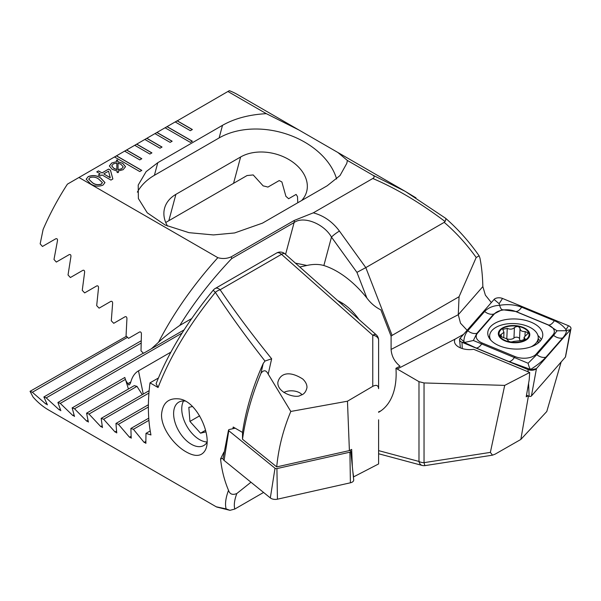 <?xml version="1.0" encoding="UTF-8"?>
<svg xmlns="http://www.w3.org/2000/svg" width="601" height="601" viewBox="0 0 601 601"><rect width="100%" height="100%" fill="white"/><g stroke="black" fill="none" stroke-linecap="round" stroke-linejoin="round"><path stroke-width="0.9" d="M175.176 121.935L190.352 130.695L192.373 129.523L177.205 120.771L165.065 127.773L190.352 142.369L192.373 141.205L167.086 126.608L165.17 127.833M165.065 127.773L154.953 133.61L170.121 142.369L172.149 141.205L156.974 132.445L155.058 133.67M154.953 133.61L144.841 139.455L160.009 148.207L162.03 147.042L146.862 138.283L144.939 139.507M144.841 139.455L134.729 145.292L149.897 154.044L151.918 152.879L136.75 144.12L134.827 145.344M134.729 145.292L124.617 151.129L139.785 159.889L141.806 158.717L126.638 149.957L124.715 151.189M124.617 151.129L114.506 156.966L139.785 171.563L141.806 170.399L116.526 155.802L114.603 157.026M114.506 156.966L67.417 184.146A178.775 103.214 120 0 0 43.114 229.462L40.162 243.863L42.453 246.47L55.803 238.762C57.087 238.432 57.643 239.093 57.471 240.746L53.992 259.474L56.314 262.066L69.235 254.606C70.482 254.283 71.046 254.937 70.926 256.574L68.033 274.965L70.385 277.534L82.893 270.315C84.11 270.007 84.681 270.653 84.621 272.268L82.262 290.351L84.651 292.897L96.776 285.903C97.955 285.595 98.541 286.241 98.526 287.841L96.686 305.624L99.105 308.155L110.862 301.364C112.011 301.071 112.605 301.717 112.635 303.295L111.29 320.791L113.732 323.308L125.136 316.719C126.263 316.442 126.864 317.073 126.931 318.635L126.06 335.854L128.539 338.355L139.597 331.97C140.702 331.692 141.303 332.33 141.423 333.863L141.002 350.826L143.504 353.313L151.429 348.738L158.514 342.269C173.621 313.023 193.402 284.829 217.847 257.679L78.956 177.49M266.333 113.664L298.81 129.936L237.763 94.688A178.775 103.214 120 0 0 229.342 90.668L227.914 91.487L266.333 113.664C249.227 114.596 234.623 118.48 222.505 125.324L157.785 162.691L146.103 171.661L138.2 185.085L138.388 198.54L147.26 212.814L165.207 225.052L188.992 232.67L213.453 234.931L234.593 232.955L262.479 223.136L327.199 185.769L340.031 175.537L346.792 163.367L347.386 160.467L372.725 175.094C374.566 176.221 374.588 177.355 372.808 178.489L313.309 212.837L294.235 220.447L231.257 256.807C226.923 258.715 222.453 259.001 217.847 257.679M227.914 91.487L175.282 121.995M100.247 173.907L96.746 171.886L98.496 170.879L101.997 172.9L108.608 169.084L110.464 170.151L112.868 178.97L110.945 180.082L101.997 174.921L100.051 176.04L98.301 175.034L100.247 173.907L98.406 175.094M116.602 161.654L116.459 160.114L117.533 159.994L117.864 161.699L122.709 163.299L125.534 166.695L123.115 169.692L118.172 171.045L118.412 172.502L117.187 172.532L116.947 171L112.199 169.354L109.359 165.974L111.741 163.006L116.602 161.654L111.741 163.006M90.511 183.778L86.183 179.196L88.204 176.596C92.712 174.899 96.851 175.349 100.622 177.941L104.972 182.569L102.981 185.131C98.459 186.836 94.297 186.385 90.511 183.778M463.574 334.336L455.07 339.122A14.304 7.813 2.5 0 0 454.476 341.158A14.304 7.813 2.5 0 0 458.661 347.01A14.304 7.813 2.5 0 0 473.633 349.294L529.699 372.477L529.203 379.764L526.213 396.803L528.099 395.826M378.6 412.301A83.667 48.305 -120 0 0 378.818 412.173A83.667 48.305 -120 0 0 395.954 368.278L418.98 381.658L424.036 382.95L504.705 385.391L529.699 372.477M298.81 129.936L337.89 152.496L347.386 160.467M372.725 175.094L405.119 191.306L415.99 197.857M467.12 330.28L460.509 323.21L458.27 314.714L459.059 296.729L476.195 257.498L479.125 255.816L479.944 258.077C481.619 266.468 482.588 275.972 482.851 286.579L485.383 295.159L491.348 302.558M476.195 257.498C466.481 243.991 455.821 232.279 444.214 222.355L445.048 221.506C420.309 202.822 396.232 188.481 372.808 178.489M313.309 212.837C323.714 215.624 332.428 221.701 339.437 231.077L365.806 267.618L444.214 222.355M459.059 296.729L392.1 335.388L391.093 336.207L391.093 349.429L458.27 314.714L482.851 286.579M405.69 191.644L445.581 218.253C457.977 229.079 469.156 241.602 479.117 255.823M445.243 218.103C446.1 218.321 446.04 219.463 445.048 221.506M395.954 368.278L400.018 366.197C394.549 361.734 391.567 356.145 391.093 349.429M339.437 231.077A7.152 1.014 144.2 0 0 331.482 237.102L323.864 265.529A83.667 48.305 -120 0 1 366.888 298.036C370.742 303.235 375.4 307.194 380.884 309.898L391.093 336.207M392.1 335.388L365.806 267.618L356.934 272.373L331.482 237.102C323.901 223.617 303.34 215.616 294.099 222.573L231.693 258.595C211.702 279.63 194.408 301.897 179.834 325.396C171.563 331.151 164.456 336.77 158.514 342.269M561.161 361.945L546.79 411.497L520.827 439.459L495.194 454.116L492.504 455.167L490.363 452.395L504.705 385.391M492.504 455.167L425.132 465.595A7.152 0.766 -98.8 0 1 424.036 462.657L490.363 452.395M380.794 410.919A83.667 48.305 60 0 1 378.6 411.843M337.732 300.65A42.904 24.769 60 0 1 341.03 302.348L341.03 302.348A42.904 24.769 60 0 1 358.97 319.484M323.864 265.529C318.906 264.087 313.256 264.057 306.908 265.454L295.407 263.125M306.908 265.454L299.794 267.009M184.116 329.866L151.429 348.738M191.681 318.56L179.834 325.396M297.773 202.755L297.487 196.565L296.105 194.416L288.623 198.736A40.042 28.315 15 0 0 285.918 196.369L281.892 181.968L279.225 180.563L267.918 187.091A40.042 28.315 15 0 0 263.163 185.904L253.201 174.936L247.034 175.552L165.733 222.49M301.634 200.531A40.042 28.315 15 0 0 306.653 191.606A40.042 28.315 15 0 0 286.669 158.318A40.042 28.315 15 0 0 240.618 156.989L175.898 194.356A40.042 28.315 15 0 0 164.569 208.246A40.042 28.315 15 0 0 167.529 226.111M336.613 179A71.511 50.567 15 0 0 288.24 134.616A71.511 50.567 15 0 0 219.125 137.929L154.404 175.297A71.511 50.567 15 0 0 137.359 192.147M231.257 256.807L231.693 258.595M528.429 395.969L520.827 439.459M116.474 160.234L117.533 159.994M117.533 160.106L117.864 161.699M117.864 161.812L122.709 163.299M122.709 163.412L125.534 166.755M118.389 172.502L118.172 171.045M109.359 166.034L111.741 163.126M121.627 168.866L123.228 166.823L120.959 164.313L118.021 163.141L118.059 169.752L121.627 168.866L123.228 166.883M111.703 165.906L113.829 168.4L116.849 169.64L116.827 162.999L113.288 163.908L111.703 165.846L113.829 168.28L116.849 169.52M118.021 163.141L118.059 169.632L121.627 168.753M96.844 171.946L98.496 170.879M98.496 170.992L101.997 172.9M101.997 173.013L108.608 169.084M108.608 169.197L110.464 170.151M110.464 170.271L112.845 178.985M103.748 173.907L110.261 177.783L108.533 171.15L103.748 173.907L110.261 177.671M86.183 179.248L88.204 176.596M88.204 176.709C92.712 175.019 96.851 175.462 100.622 178.061L100.622 177.941M100.622 178.061L104.972 182.629M88.745 179.181L92.449 182.779C95.003 184.732 97.925 185.228 101.216 184.244L102.395 182.681M101.216 184.124L102.395 182.621L98.677 179.068C96.13 177.122 93.223 176.634 89.94 177.618L88.745 179.121L92.449 182.659C95.003 184.62 97.925 185.108 101.216 184.124L101.216 184.244M141.708 170.451L116.526 155.914M192.267 141.258L167.086 126.721M141.708 158.777L126.638 150.077M151.82 152.939L136.75 144.24M161.932 147.102L146.862 138.403M172.044 141.258L156.974 132.558M192.267 129.583L177.205 120.884M503.458 339.633A15.017 8.204 2.5 0 0 528.557 336.725A15.017 8.204 2.5 0 0 510.166 326.103A15.017 8.204 2.5 0 0 503.458 339.633M506.538 338.679L508.063 340.482C509.235 341.992 511.105 342.3 513.667 341.406L520.834 340.617L525.327 339.234L524.102 337.244L528.369 333.022L525.176 331.572C521.961 331.692 520.248 330.663 520.03 328.492L520.03 328.484C518.888 326.208 517.018 325.915 514.418 327.605C512.518 329.363 510.136 329.618 507.259 328.349L502.774 329.356L503.961 332.3L499.739 335.403L502.909 337.439L506.538 338.679M506.651 338.739A2.945 1.608 -177.5 0 1 506.793 338.791A5.154 2.817 2.5 0 0 513.96 338.025A2.945 1.608 -177.5 0 1 517.288 337.244A2.945 1.608 -177.5 0 1 519.564 338.911L520.03 328.492M530.946 346.867A24.31 13.282 2.5 0 0 538.226 337.92A24.31 13.282 2.5 0 0 514.524 323.578A24.31 13.282 2.5 0 0 489.65 335.771A24.31 13.282 2.5 0 0 490.739 340.076M502.947 339.896A15.731 8.594 2.5 0 0 529.248 336.845A15.731 8.594 2.5 0 0 509.979 325.719A15.731 8.594 2.5 0 0 502.947 339.896M519.564 338.934A5.154 2.817 2.5 0 0 519.564 338.949A5.154 2.817 2.5 0 0 520.338 340.527M524.989 335.726L525.176 331.572M524.726 340.061L524.793 338.476M513.96 338.025L514.418 327.605M531.029 322.166A27.533 15.04 2.5 0 0 502.849 320.198A27.533 15.04 2.5 0 0 487.764 332.796A27.533 15.04 2.5 0 0 514.599 349.038A27.533 15.04 2.5 0 0 542.771 335.23A27.533 15.04 2.5 0 0 531.029 322.166M552.995 334.84A14.304 7.813 2.5 0 0 548.232 324.991L515.523 311.461A14.304 7.813 2.5 0 0 494.375 313.917L477.532 333.187A14.304 7.813 2.5 0 0 482.303 343.043L515.012 356.566A14.304 7.813 2.5 0 0 536.152 354.117L552.995 334.84L553.626 335.373L557.022 330.79L548.232 324.991M566.518 330.648C566.39 332.706 565.12 335.14 562.701 337.965L545.858 357.234C542.245 361.209 537.166 365.273 530.623 369.435L508.852 361.532L476.142 348.002L464.325 342.502L464.723 342.412L463.829 341.481C464.055 337.214 465.377 333.638 467.803 330.753L484.639 311.483C488.245 307.704 493.233 305.654 499.611 305.323C507.522 303.993 514.869 304.617 521.645 307.194L554.355 320.716C559.133 322.76 563.024 325.734 566.022 329.626L565.586 330.715L570.447 329.694A5.717 3.125 2.5 0 0 570.95 328.717A5.717 3.125 2.5 0 0 568.538 325.757L502.534 298.457A5.717 3.125 2.5 0 0 494.075 299.441L460.081 338.333A5.717 3.125 2.5 0 0 459.555 339.813A5.717 3.125 2.5 0 0 461.989 342.277L528.001 369.57A5.717 3.125 2.5 0 0 536.46 368.593L570.447 329.694L565.398 357.099A1.54 0.841 2.5 0 0 565.533 356.829L570.95 328.717M526.499 395.165L529.135 396.254A1.54 0.841 2.5 0 0 531.412 395.991L565.398 357.099M554.355 320.716A10.014 4.635 112.5 0 1 548.623 325.028L515.913 311.498L502.203 309.68L493.714 314.075L476.871 333.345L473.363 340.497L528.114 363.244C528.857 366.437 529.691 368.503 530.623 369.435L531.156 369.878L528.001 369.57L528.091 371.816M502.203 309.68C501.317 309.515 500.453 308.065 499.611 305.323L499.13 303.685L494.075 299.441M528.114 363.244L536.791 354.643L536.152 354.117M557.022 330.79L565.586 330.715M464.723 342.412L473.363 340.497M349.79 450.382L350.511 450.968A1.54 0.841 -177.5 0 1 350.789 451.411L353.696 479.891A5.717 3.125 -177.5 0 1 350.406 482.798L277.437 499.191A5.717 3.125 -177.5 0 1 270.33 497.928L224.09 460.419A5.717 3.125 -177.5 0 1 223.084 458.262L228.5 430.151A1.54 0.841 -177.5 0 1 229.379 429.505L235.194 428.197M350.789 451.411A1.54 0.841 -177.5 0 1 349.902 452.192L276.926 468.585A1.54 0.841 -177.5 0 1 275.01 468.239L228.771 430.729A1.54 0.841 -177.5 0 1 228.5 430.151M378.6 419.814L378.6 463.942L353.613 476.863L352.84 471.545M263.223 363.462L264.988 361.051C245.959 336.8 229.417 313.902 215.368 292.371A7.152 3.922 -34.1 0 1 220.124 289.772C234.728 311.378 251.909 334.381 271.652 358.789L268.204 374.138C266.115 369.991 263.704 369.705 260.962 373.296L263.223 363.462A178.775 103.214 120 0 0 242.526 432.427L233.218 427.048L232.91 428.708M215.368 292.371C189.36 324.397 170.256 356.108 158.063 387.51L156.102 383.716C168.205 352.997 187.272 321.79 213.31 290.095A7.152 0.533 -140.3 0 0 215.368 292.371M145.833 443.388L145.99 433.374L150.949 434.959A178.775 103.214 120 0 1 150.01 382.86L158.063 387.51M145.968 443.042L144.127 442.404L133.392 429.294L130.89 428.468L131.191 438.212M131.303 437.881L129.485 437.235L118.42 424.314L115.948 423.472L116.722 432.938M116.819 432.622L115.024 431.961L103.62 419.235L101.171 418.379L102.448 427.559M102.516 427.258L100.743 426.575L88.993 414.059L86.574 413.18L88.362 422.067M88.407 421.774L86.664 421.083L74.539 408.778L72.15 407.884L74.486 416.455M74.501 416.177L72.781 415.471L60.273 403.384L57.914 402.482L60.821 410.716M60.814 410.46L59.123 409.739L46.202 397.885L43.881 396.96L47.396 404.849M47.359 404.608L45.691 403.864L32.341 392.265L30.05 391.319L33.002 396.945A178.775 103.214 120 0 0 48.884 410.167L216.232 506.793L226.141 508.889C224.849 504.307 225.638 498.116 228.515 490.311C224.361 480.492 221.709 470.02 220.567 458.901L223.895 452.155M186.167 451.899C174.44 445.431 161.271 428.558 161.526 414.78C162.435 403.406 167.987 398.087 178.181 398.831C196.737 399.673 212.919 436.657 205.226 450.262C201.605 456.505 195.25 457.053 186.167 451.899M263.569 492.444L234.811 509.047C233.744 505.208 234.413 500.032 236.817 493.526L250.978 482.227M236.817 493.526C232.572 495.284 229.8 494.21 228.515 490.311M226.141 508.889L229.98 510.332L234.811 509.047M260.962 373.296C251.744 395.623 245.591 417.597 242.488 439.226L276.715 466.902L349.391 450.585L347.468 401.205L290.809 411.452C283.176 429.723 278.481 448.211 276.715 466.902M242.526 432.427L242.488 439.226M300.44 395.278C296.826 398.733 277.144 393.309 277.842 382.439C279.961 373.364 289.149 370.276 302.784 379.036C305.691 381.823 307.088 384.685 306.961 387.615C305.969 392.002 303.798 394.564 300.44 395.278M268.204 374.138L290.809 411.452M372.763 386.353L372.763 335.223A7.152 4.966 -0 0 1 378.6 340.113L378.6 388.667C378.314 385.286 376.369 384.52 372.763 386.353L347.468 401.205M30.05 391.319L126.458 336.26M150.01 382.86L158.401 378.014M145.99 433.374L150.227 430.932M125.759 380.501L128.682 384.903C129.433 384.978 130.147 384.001 130.823 381.966C132.295 376.677 134.849 372.966 138.5 370.84L170.894 352.133M142.257 394.654L136.983 386.353A40.042 16.347 168.4 0 1 134.316 385.617L86.574 413.18M128.434 389.02L125.451 379.381A40.042 16.347 168.4 0 1 124.888 377.736A40.042 16.347 168.4 0 1 124.835 377.466L125.113 378.57M128.682 384.903L129.057 384.948M264.988 361.051L271.652 358.789M115.948 423.472L148.394 404.736M103.62 419.235L148.943 393.069M101.171 418.379L149.146 390.68M88.993 414.059L136.983 386.353M74.539 408.778L125.451 379.381M72.15 407.884L124.835 377.466M60.273 403.384L182.088 333.059M133.392 429.294L148.92 420.324M130.89 428.468L148.755 418.153M118.42 424.314L148.379 407.02M57.914 402.482L143.346 353.155M46.202 397.885L141.047 343.133M43.881 396.96L141.107 340.827M32.341 392.265L127.51 337.319M185.078 401.092A25.032 14.447 -120 0 0 178.805 402.144A25.032 14.447 -120 0 0 174.966 422.202A25.032 14.447 -120 0 0 191.313 444.252A25.032 14.447 -120 0 0 203.829 445.491A25.032 14.447 -120 0 0 207.007 442.328M349.391 450.585L351.675 449.405L352.344 466.639M283.837 392.461A11.081 6.055 -177.5 0 1 300.447 393.302A11.081 6.055 -177.5 0 1 301.942 394.662M183.545 400.972A25.032 14.447 -120 0 0 181.75 408.905A25.032 14.447 -120 0 0 199.449 439.556A25.032 14.447 -120 0 0 207.022 441.968M192.44 406.501L188.834 407.373L189.931 421.429L200.539 433.178L205.97 431.864M199.652 415.809L189.931 421.429M205.587 430.263L200.539 433.178M397.156 369.052L455.07 339.122M378.6 450.622L418.98 461.448L418.98 381.658M366.888 298.036L356.934 272.373M424.036 382.95L424.036 462.657A7.152 4.132 180 0 1 418.98 461.448A7.152 5.056 -75 0 0 422.187 465.437A7.152 7.152 0 0 0 425.132 465.595M285.573 254.403L294.099 222.573A7.152 4.132 60 0 0 294.235 220.447M233.556 183.328L240.618 156.989M168.836 220.695L175.898 194.356M157.785 162.691L154.404 175.297M222.505 125.324L219.125 137.929M501.159 336.951L501.272 334.344M506.793 338.791L507.259 328.349M531.412 395.991L536.46 368.593L531.156 369.878M529.135 396.254L528.58 383.288M462.259 348.55L461.989 342.277L464.325 342.502M489.627 336.214A27.533 15.04 2.5 0 0 488.816 337.341M541.313 339.663A27.533 15.04 2.5 0 0 537.933 335.501M540.149 341.203A26.594 14.529 2.5 0 0 538.195 338.611M463.829 341.481L460.081 338.333M566.022 329.626L568.538 325.757M499.13 303.685L502.534 298.457M545.858 357.234C542.771 357.85 539.743 356.994 536.791 354.643L553.626 335.373A10.014 7.685 41.1 0 0 562.701 337.965M508.852 361.532A10.014 4.635 112.5 0 0 514.584 357.219L515.012 356.566M476.142 348.002C477.99 348.047 479.898 346.612 481.874 343.697L482.303 343.043M467.803 330.753C470.756 333.104 473.783 333.968 476.871 333.345L477.532 333.187M484.639 311.483A10.014 7.685 41.1 0 0 493.714 314.075L494.375 313.917M521.645 307.194C519.67 310.108 517.762 311.543 515.913 311.498L515.523 311.461M276.926 468.585L277.437 499.191M275.01 468.239L270.33 497.928M349.902 452.192L350.406 482.798M228.771 430.729L224.09 460.419M378.6 340.113A7.152 7.152 0 0 0 376.196 334.757A7.152 2.922 -48.4 0 0 372.763 335.223L281.523 254.321L220.124 289.772A7.152 4.132 -120 0 0 215.241 288.465A7.152 7.152 0 0 0 213.31 290.095M144.127 442.404L145.885 441.389M138.5 370.84L143.256 394.083M284.957 253.855A7.152 7.152 0 0 0 276.64 253.013A7.152 4.132 -120 0 1 281.523 254.321A7.152 2.922 -48.4 0 1 284.957 253.855L376.196 334.757M115.024 431.961L116.579 431.06M100.743 426.575L102.185 425.741M86.664 421.083L87.986 420.317M72.781 415.471L73.983 414.78M127.63 383.806L130.823 381.966M129.485 437.235L131.146 436.273M59.123 409.739L60.198 409.116M45.691 403.864L46.63 403.324M223.069 458.338L220.567 458.901M337.89 152.496L405.119 191.306M378.6 453.755L422.187 465.437M537.993 343.201L538.226 337.92M489.53 338.536L489.65 335.771M519.564 338.949L520.023 328.507M523.959 340.429L524.095 337.244M503.728 337.597L503.969 332.3M460.381 347.859L459.555 339.813M216.645 507.011L229.98 510.332M276.64 253.013L215.241 288.465M341.563 304.046L342.72 303.377"/></g></svg>
